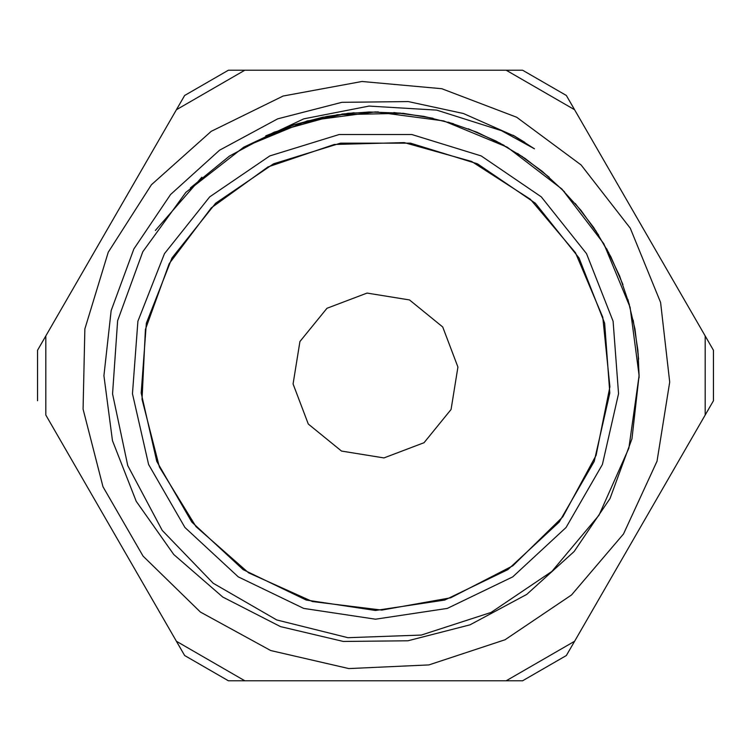<?xml version="1.0" encoding="UTF-8"?>
<svg xmlns="http://www.w3.org/2000/svg" width="751" height="751" viewBox="0 0 751 751"><rect width="100%" height="100%" fill="white"/><g stroke="black" fill="none" stroke-linecap="round" stroke-linejoin="round"><path stroke-width="1.13" d="M566.357 655.539L574.581 641.298L566.357 655.539L522.593 680.81L506.146 680.81L522.593 680.81M705.227 415.012L713.45 400.771L705.227 415.012L705.227 335.988L713.45 350.229L566.357 95.461L574.581 109.702L506.146 70.19L522.593 70.19L228.407 70.19L244.854 70.19L176.419 109.702L184.643 95.461L37.55 350.229L45.773 335.988L45.773 415.012L184.643 655.539L176.419 641.298L244.854 680.81L228.407 680.81L506.146 680.81L574.581 641.298L705.227 415.012M37.55 350.229L37.55 400.771M184.643 655.539L228.407 680.81M566.357 95.461L522.593 70.19M228.407 70.19L184.643 95.461M713.45 400.771L713.45 350.229M639.092 375.5L631.985 438.809L610.028 498.533L574.186 551.487L526.714 594.417L470.042 624.823L407.849 640.819L343.282 641.41L280.452 626.625L222.765 597.036L173.753 554.538L136.25 501.321L112.481 440.612L103.957 375.669L111.148 310.67L133.875 248.966L170.608 194.471L219.592 150.209L277.729 118.855L341.921 102.343L408.291 101.601L463.376 113.495L514.942 136.297L534.468 148.811L501.471 130.712L436.744 110.134L368.985 106.116L303.826 118.808L243.7 147.224L185.882 192.387L142.756 251.754L117.663 320.696L112.547 393.89L127.801 465.658L162.244 530.441L213.218 583.217L276.753 619.904L347.948 637.655L421.273 635.093L491.051 612.422L551.882 571.389L599.045 515.186L628.887 448.159L639.092 375.5L630.117 307.281L603.776 243.7L561.889 189.111L507.3 147.224L443.719 120.883L375.5 111.908L307.281 120.883L243.7 147.224M534.459 148.811L512.942 135.171M524.78 142.314L513.787 135.64M354.115 112.772L326.938 116.396L296.326 124.075M639.11 377.734L638.19 353.646M622.936 284.629L610.863 256.767L595.627 230.491M549.197 177.227L525.249 158.545L499.302 142.784M433.017 118.254L403.052 113.326L337.415 114.696L274.124 132.148L229.562 156.011L190.332 187.9M638.594 359.175L634.989 329.022L627.902 299.499M598.641 235.176L581.039 210.43L560.668 187.9M504.174 145.45L476.876 132.148L448.206 122.131M378.279 111.918L347.948 113.326L294.157 124.788L243.878 147.102M201.803 177.227L155.373 230.501M639.101 375.584L639.092 374.843M629.451 304.84L619.659 276.086L606.583 248.684M564.583 191.843L542.222 171.303L517.617 153.495M453.529 123.718L424.062 116.396L393.937 112.547M323.418 117.1L294.035 124.788L265.751 135.837M639.101 376.044L637.89 350.06L633.206 320.067M608.883 252.965L593.656 227.497L575.153 203.399M522.565 156.743L496.129 141.104L468.267 128.768M400.668 113.11L369.126 111.955L341.789 114.068M375.5 619.228L447.343 608.394L512.792 576.871L566.047 527.455L602.377 464.54L618.542 393.712L613.116 321.268L586.569 253.641L541.274 196.837L481.25 155.908L411.83 134.495L339.17 134.495L269.75 155.908L209.726 196.837L164.431 253.641L137.884 321.268L132.458 393.712L148.623 464.54L184.953 527.455L238.208 576.871L303.657 608.394L375.5 619.228M375.5 610.497L444.77 600.058L507.883 569.671L559.232 522.02L594.257 461.358L609.84 393.064L604.611 323.212L579.021 257.997L535.341 203.23L477.467 163.774L410.525 143.122L340.475 143.122L273.533 163.774L215.659 203.23L171.979 257.997L146.389 323.212L141.16 393.064L156.743 461.358L191.768 522.02L243.117 569.671L306.23 600.058L375.5 610.497M83.098 409.06L84.891 328.929L108.228 252.252L151.392 184.708L211.181 131.322L283.155 96.044L361.973 81.493L441.795 88.749L516.707 117.269L581.133 164.938L630.324 228.229L660.608 302.437L669.742 382.071L657.059 461.208L623.499 533.999L571.539 595.027L505.038 639.777L428.934 664.926L348.868 668.615L270.773 650.554L200.451 612.103L143.103 556.097L103 486.704L83.098 409.06M142.061 399.307L159.447 467.056L196.03 526.676L248.562 572.853L312.378 601.504L381.799 610.065L450.656 597.787L512.839 565.766L562.818 516.829L596.153 455.331L609.887 386.746L602.781 317.166L575.491 252.758L530.431 199.268L471.6 161.427L404.235 142.615L334.308 144.492L268.051 166.891L211.341 207.83L169.21 263.667L145.412 329.445L142.061 399.307M293.059 383.911L308.304 424.005L341.564 451.098L383.911 457.941L424.005 442.696L451.098 409.436L457.941 367.089L442.696 326.995L409.436 299.902L367.089 293.059L326.995 308.304L299.902 341.564L293.059 383.911"/></g></svg>

